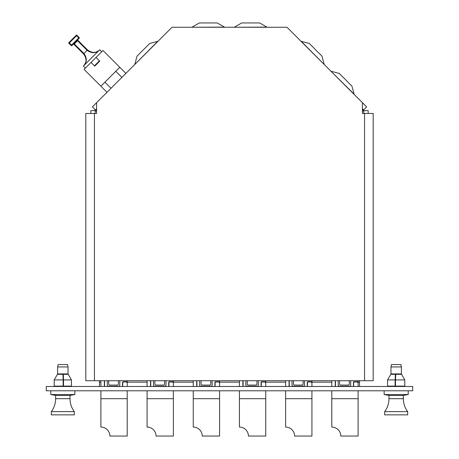 <?xml version="1.0" encoding="UTF-8"?>
<svg xmlns="http://www.w3.org/2000/svg" width="459" height="459" viewBox="0 0 459 459"><rect width="100%" height="100%" fill="white"/><g stroke="black" fill="none" stroke-linecap="round" stroke-linejoin="round"><path stroke-width="0.69" d="M362.409 110.235L363.574 109.953L366.621 106.907L286.973 27.259L172.027 27.259L92.379 106.907L95.426 109.953L96.591 110.235M362.409 102.696L362.409 113.471L373.184 113.471L373.184 380.729L85.816 380.729L85.816 113.471L96.591 113.471L96.591 102.696M100.894 382.169L99.465 382.169L99.465 380.729M359.535 386.478L359.535 380.729M363.849 113.471L363.849 110.619L362.409 111.365M368.158 113.471L368.158 110.619L363.849 110.619M96.591 111.365L95.151 110.619L95.151 113.471M95.151 110.619L90.842 110.619L90.842 113.471M363.574 109.953L362.409 108.794M96.591 108.794L95.426 109.953M99.465 382.169L99.465 386.478M412.698 390.787L46.302 390.787L46.302 386.478L412.698 386.478L412.698 390.787M55.964 395.457L50.788 394.545L74.857 394.545L74.857 390.787M68.202 374.32L63.313 374.32L63.313 386.117M54.202 379.914L57.432 374.32L62.952 374.32L63.141 379.914L54.202 379.914L54.202 386.117L63.141 386.117L63.141 379.914M63.497 386.117L71.443 386.117L71.443 379.914L63.497 379.914L63.497 386.117L63.141 386.117M63.313 374.32L63.497 379.914M62.826 395.457L70.009 395.457L70.009 398.687L55.637 398.687L55.637 395.457L62.826 395.457M74.318 411.625L74.318 414.856L51.328 414.856L51.328 411.625L74.318 411.625C71.484 407.776 70.049 403.461 70.009 398.687M57.616 366.936L58.104 364.566L67.542 364.566L68.03 366.936L57.616 366.936L57.616 373.907L68.03 373.907L68.03 366.936M389.318 395.457L384.143 394.545L408.212 394.545L408.212 390.787M395.451 386.117L395.451 374.32L390.787 374.32L387.557 379.914L395.124 379.914L395.451 374.32M395.48 379.914L395.807 374.32L401.568 374.32L404.798 379.914L395.48 379.914L395.48 386.117L404.798 386.117L404.798 379.914M387.557 379.914L387.557 386.117L395.124 386.117L395.124 379.914M395.48 386.117L395.124 386.117M395.038 395.457L403.363 395.457L403.363 398.687L388.991 398.687L388.991 395.457L395.038 395.457M407.672 411.625L407.672 414.856L384.682 414.856L384.682 411.625L407.672 411.625C404.838 407.776 403.398 403.461 403.363 398.687M390.97 366.936L391.458 364.566L400.896 364.566L401.384 366.936L390.97 366.936L390.97 373.907L401.384 373.907L401.384 366.936M192.143 27.098L199.326 22.95L217.285 22.95L224.468 27.098L192.143 27.259M234.532 27.098L241.715 22.95L259.674 22.95L266.857 27.098L234.532 27.259M324.123 64.18L321.977 56.17L309.28 43.467L301.265 41.321L324.008 64.294M331.237 71.294L339.253 73.44L351.95 86.143L354.096 94.152L331.123 71.409M134.877 64.18L137.023 56.17L149.72 43.467L157.735 41.321L134.992 64.294M121.882 77.405L115.788 71.306L119.799 67.295L102.982 50.479L96.023 57.438L99.735 61.145L94.755 66.125L91.048 62.418L84.089 69.378L100.9 86.189L104.916 82.178L111.009 88.271M106.999 92.288L100.9 86.189M115.788 71.306L104.916 82.178M119.799 67.295L125.898 73.388M99.425 60.84L94.445 65.815M96.023 57.438L91.048 62.418M101.697 51.769L99.701 49.767L83.377 66.085C86.82 62.539 86.877 58.488 83.538 53.927L73.933 44.328L74.335 43.926L83.934 53.525C87.101 58.023 87.055 62.074 83.796 65.666M85.374 68.087L83.377 66.09M99.695 49.767L99.701 49.767C96.149 53.215 92.093 53.267 87.537 49.928C92.093 53.267 96.149 53.215 99.695 49.767M83.825 65.637L85.517 62.992M99.27 50.192C95.679 53.445 91.634 53.491 87.135 50.329L87.537 49.928L77.938 40.329A0.568 0.568 0 0 1 77.938 39.526M83.538 53.927L87.135 50.329L77.135 40.329L73.136 44.328A0.568 0.568 0 0 1 73.933 44.328M79.137 38.326L71.937 45.527L79.137 38.326A0.568 0.568 0 0 0 79.137 37.529L78.736 37.925L76.538 35.727L69.338 42.928L71.535 45.125L78.736 37.925L79.137 38.326A0.568 0.568 0 0 0 79.137 37.529L76.934 35.326A0.568 0.568 0 0 0 76.137 35.326L68.936 42.526A0.568 0.568 0 0 0 68.936 43.33L71.134 45.527A0.568 0.568 0 0 0 71.937 45.527L71.535 45.125L71.134 45.527A0.568 0.568 0 0 0 71.937 45.527M68.936 42.526A0.568 0.568 0 0 0 68.936 43.33L69.338 42.928L68.936 42.526M100.894 386.478L100.894 380.729M127.2 386.478L127.2 382.485L126.839 382.485L126.839 381.98L123.465 381.98A0.717 0.717 0 0 0 122.748 382.697L122.748 386.478M104.342 386.478L104.342 380.729M126.839 381.762L127.2 382.485M127.2 398.693L100.894 398.693L100.894 427.071A8.979 8.979 0 0 1 109.873 436.05L127.2 436.05L127.2 390.787M100.894 398.693L100.894 390.787M104.572 380.729L104.572 386.478M107.297 380.729L107.297 385.233A0.987 0.987 0 0 0 108.284 386.22L118.812 386.22A0.987 0.987 0 0 0 119.799 385.233L119.799 380.729M127.2 380.729L127.2 381.762L123.247 381.762A0.717 0.717 0 0 0 122.53 382.485L122.53 386.478M118.399 384.367L117.682 385.09L109.42 385.09L108.703 384.372L108.703 380.729M118.399 380.729L118.399 384.372M147.075 386.478L147.075 380.729M173.382 386.478L173.382 382.485L173.02 382.485L173.02 381.98L169.646 381.98A0.717 0.717 0 0 0 168.929 382.697L168.929 386.478M150.523 386.478L150.523 380.729M173.02 381.762L173.382 382.485M173.382 398.693L147.075 398.693L147.075 427.071A8.979 8.979 0 0 1 156.054 436.05L173.382 436.05L173.382 390.787M147.075 398.693L147.075 390.787M152.113 428.614A8.979 8.979 0 0 1 154.987 431.804M150.753 380.729L150.753 386.478M153.478 380.729L153.478 385.233A0.987 0.987 0 0 0 154.465 386.22L164.993 386.22A0.987 0.987 0 0 0 165.98 385.233L165.98 380.729M173.382 380.729L173.382 381.762L169.428 381.762A0.717 0.717 0 0 0 168.711 382.485L168.711 386.478M164.58 384.367L163.863 385.09L155.601 385.09L154.884 384.372L154.884 380.729M164.58 380.729L164.58 384.372M193.256 386.478L193.256 380.729M219.563 386.478L219.563 382.485L219.201 382.485L219.201 381.98L215.828 381.98A0.717 0.717 0 0 0 215.11 382.697L215.11 386.478M196.704 386.478L196.704 380.729M219.201 381.762L219.563 382.485M219.563 398.693L193.256 398.693L193.256 427.071A8.979 8.979 0 0 1 202.235 436.05L219.563 436.05L219.563 390.787M193.256 398.693L193.256 390.787M198.294 428.614A8.979 8.979 0 0 1 201.168 431.804M196.934 380.729L196.934 386.478M199.659 380.729L199.659 385.233A0.987 0.987 0 0 0 200.646 386.22L211.174 386.22A0.987 0.987 0 0 0 212.161 385.233L212.161 380.729M219.563 380.729L219.563 381.762L215.61 381.762A0.717 0.717 0 0 0 214.892 382.485L214.892 386.478M210.761 384.367L210.044 385.09L201.782 385.09L201.065 384.372L201.065 380.729M210.761 380.729L210.761 384.372M239.437 386.478L239.437 380.729M265.744 386.478L265.744 382.485L265.382 382.485L265.382 381.98L262.009 381.98A0.717 0.717 0 0 0 261.291 382.697L261.291 386.478M242.886 386.478L242.886 380.729M265.382 381.762L265.744 382.485M265.744 398.693L239.437 398.693L239.437 427.071A8.979 8.979 0 0 1 248.417 436.05L265.744 436.05L265.744 390.787M239.437 398.693L239.437 390.787M244.475 428.614A8.979 8.979 0 0 1 247.349 431.804M243.115 380.729L243.115 386.478M245.84 380.729L245.84 385.233A0.987 0.987 0 0 0 246.827 386.22L257.356 386.22A0.987 0.987 0 0 0 258.342 385.233L258.342 380.729M265.744 380.729L265.744 381.762L261.791 381.762A0.717 0.717 0 0 0 261.073 382.485L261.073 386.478M256.942 384.367L256.225 385.09L247.963 385.09L247.246 384.372L247.246 380.729M256.942 380.729L256.942 384.372M285.618 386.478L285.618 380.729M311.925 386.478L311.925 382.485L311.563 382.485L311.563 381.98L308.19 381.98A0.717 0.717 0 0 0 307.467 382.697L307.467 386.478M289.067 386.478L289.067 380.729M311.563 381.762L311.925 382.485M311.925 398.693L285.618 398.693L285.618 427.071A8.979 8.979 0 0 1 294.598 436.05L311.925 436.05L311.925 390.787M285.618 398.693L285.618 390.787M290.656 428.614A8.979 8.979 0 0 1 293.531 431.804M289.29 380.729L289.29 386.478M292.022 380.729L292.022 385.233A0.987 0.987 0 0 0 293.008 386.22L303.537 386.22A0.987 0.987 0 0 0 304.524 385.233L304.524 380.729M311.925 380.729L311.925 381.762L307.972 381.762A0.717 0.717 0 0 0 307.255 382.485L307.255 386.478M303.124 384.367L302.406 385.09L294.144 385.09L293.421 384.372L293.421 380.729M303.124 380.729L303.124 384.372M331.8 386.478L331.8 380.729M358.106 386.478L358.106 382.485L357.745 382.485L357.745 381.98L354.371 381.98A0.717 0.717 0 0 0 353.648 382.697L353.648 386.478M335.248 386.478L335.248 380.729M357.745 381.762L358.106 382.485M358.106 398.693L331.8 398.693L331.8 427.071A8.979 8.979 0 0 1 340.779 436.05L358.106 436.05L358.106 390.787M331.8 398.693L331.8 390.787M335.472 380.729L335.472 386.478M338.203 380.729L338.203 385.233A0.987 0.987 0 0 0 339.19 386.22L349.718 386.22A0.987 0.987 0 0 0 350.705 385.233L350.705 380.729M358.106 380.729L358.106 381.762L354.153 381.762A0.717 0.717 0 0 0 353.436 382.485L353.436 386.478M349.305 384.367L348.588 385.09L340.326 385.09L339.603 384.372L339.603 380.729M349.305 380.729L349.305 384.372M94.434 113.471L94.434 380.729M364.566 380.729L364.566 113.471M359.535 382.169L358.106 382.169M331.8 382.169L311.925 382.169M285.618 382.169L265.744 382.169M239.437 382.169L219.563 382.169M193.256 382.169L173.382 382.169M147.075 382.169L127.2 382.169M77.938 40.329L74.335 43.926L73.933 43.525M76.137 35.326L76.538 35.727L76.934 35.326M55.82 386.478L55.82 386.117M50.788 394.545L50.788 390.787M68.213 374.32L71.443 379.914M69.682 395.457L74.857 394.545M69.825 386.478L69.825 386.117M51.328 411.625C54.162 407.776 55.602 403.461 55.637 398.687M66.991 374.32L66.991 373.907M58.654 374.32L58.654 373.907M403.18 386.478L403.18 386.117M403.036 395.457L408.212 394.545M384.143 394.545L384.143 390.787M389.175 386.478L389.175 386.117M384.682 411.625C387.516 407.776 388.951 403.461 388.991 398.687M400.346 374.32L400.346 373.907M392.009 374.32L392.009 373.907"/></g></svg>
